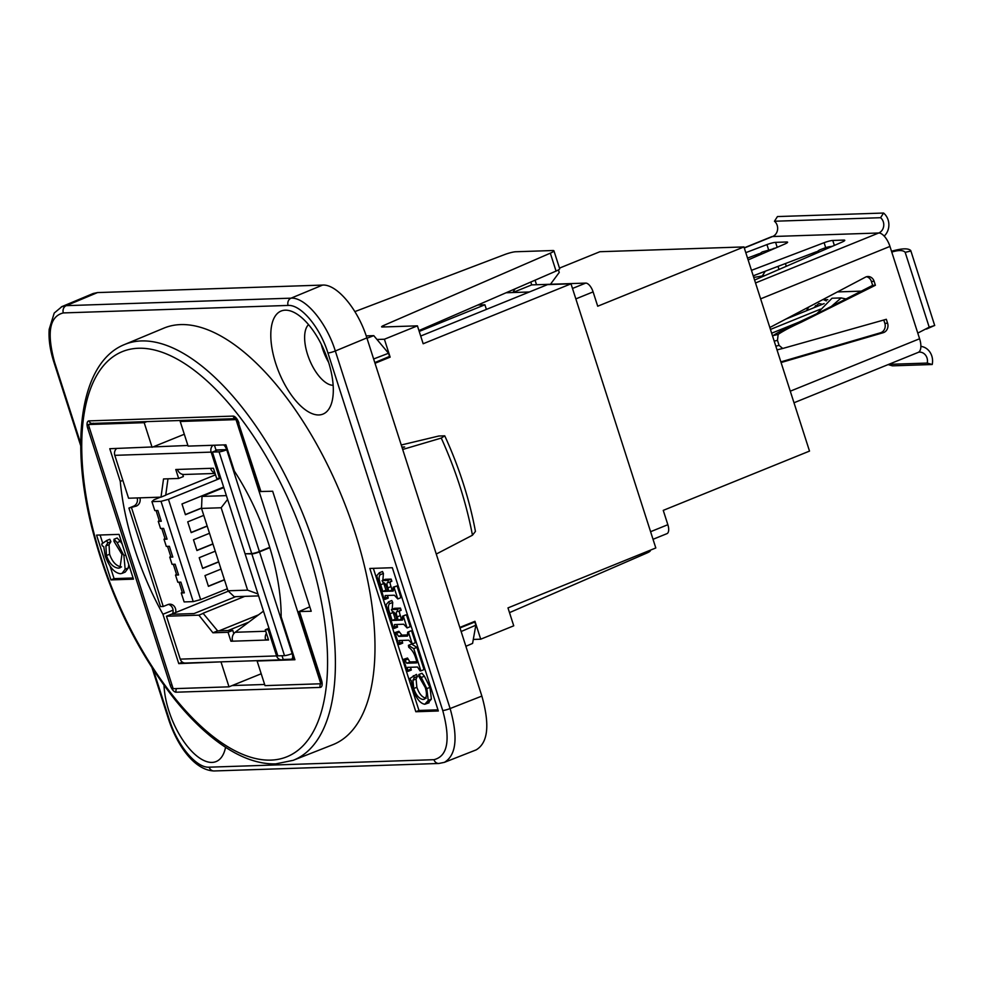 <?xml version="1.0" encoding="UTF-8"?>
<svg xmlns="http://www.w3.org/2000/svg" width="984" height="984" viewBox="0 0 984 984"><rect width="100%" height="100%" fill="white"/><g stroke="black" fill="none" stroke-linecap="round" stroke-linejoin="round"><path stroke-width="1.48" d="M387.622 357.229L390.144 357.143L375.015 363.281M182.852 420.402L180.207 421.484L236.025 419.627L320.833 683.769L265.016 685.627L257.107 661.014L258.066 660.621M260.969 491.619L238.509 423.034L260.489 491.508L272.666 491.237L311.215 611.261L299.025 611.544L321.018 680.018L320.833 683.769M309.775 606.821L299.025 611.544M465.887 646.291L472.591 643.413L473.292 639.44L480.709 639.194L474.964 621.285L459.823 627.423M480.709 639.194L513.734 625.812L507.99 607.903L655.811 547.965L571.003 283.822L423.169 343.748L417.425 325.839L382.321 327.008A5.707 0.836 -17.8 0 1 381.608 326.836A5.707 0.836 -17.8 0 1 383.772 325.421L550.314 253.171L556.058 271.08A9.508 1.39 -17.8 0 0 559.675 268.718L553.931 250.809A9.508 1.39 162.2 0 1 550.314 253.171M390.144 357.143L384.4 339.234L417.425 325.839M374.793 362.592L389.541 356.417L388.532 353.256L376.983 339.48L384.4 339.234M261.203 673.769L229.001 686.832L173.172 688.689L88.363 424.534L93.308 423.206M88.363 424.534L144.193 422.677L146.837 421.607M222.052 661.814L178.768 663.622L182.397 662.146M229.001 686.832L221.093 662.207M178.768 663.622L162.926 614.262A171.105 77.146 67.9 0 1 120.269 481.41L109.778 448.716L187.907 445.469M477.83 305.015L484.903 304.782L486.391 309.406M484.903 304.782L419.221 331.423M152.09 447.302L144.193 422.677M184.303 434.252L153.824 446.601M418.938 330.562L556.058 271.08M282.027 655.738L283.232 659.489L291.166 659.231A5.892 2.657 -112.1 0 0 291.596 659.145A5.892 2.657 -112.1 0 0 292.174 653.585A5.892 0.861 162.2 0 1 284.499 655.651L251.843 553.931L246.16 553.758M180.207 421.484L188.104 446.109L225.926 444.842L234.352 471.09A142.594 64.292 67.9 0 1 281.153 616.845L294.929 659.747L257.107 661.014M420.697 336.036L547.584 284.597L571.003 283.822M550.462 284.265L559.244 272.433L558.432 269.911M535.075 280.182L536.526 284.733M162.926 614.262L173.086 610.154M120.269 481.41L122.84 480.364M509.503 612.626L646.623 553.143A9.508 1.39 -17.8 0 0 650.239 550.769L650.08 550.29M473.292 639.44L475.838 625.197L474.829 622.036L459.983 627.915M472.96 622.097L474.829 622.036M354.892 311.596L504.312 254.696A9.508 1.39 162.2 0 1 515.678 251.756L552.737 250.526A9.508 1.39 162.2 0 1 553.931 250.809M420.549 335.581L421.238 335.827M269.727 547.325L259.395 551.507A5.892 0.861 162.2 0 1 251.732 553.574L219.075 451.853L212.409 452.074L245.065 553.795L251.732 553.574M269.837 547.682L259.518 551.864A5.892 0.861 162.2 0 1 251.843 553.931M227.427 449.503L217.132 450.168L212.409 452.074M182.68 474.374L183.368 476.539L178.645 478.458L175.779 469.503L210.527 468.335A7.601 6.691 88.1 0 0 214.967 473.083M116.715 448.483A5.892 5.191 88.1 0 0 114.808 455.334L128.572 498.224L160.995 497.141L165.706 495.223L167.993 478.802M224.032 449.873L215.963 449.959L216 450.623M215.963 449.959L214.45 445.223M220.699 477.904L219.567 478.359L211.142 452.123A5.892 5.191 -91.9 0 1 213.061 445.272M233.811 633.659L232.765 630.375L217.636 630.879L203.061 613.266L244.745 596.365M235.742 596.661L194.057 613.561L171.179 614.323L166.468 616.242L180.232 659.132L276.578 655.922A5.892 5.191 88.1 0 0 281.658 659.834A5.892 5.191 88.1 0 0 283.232 659.489M139.912 497.842A6.654 5.855 -91.9 0 1 136.333 506.071L133.639 506.157L128.916 508.076L136.333 506.071M171.228 614.323L175.656 612.528A6.654 5.855 -91.9 0 0 169.752 604.188A6.654 5.855 -91.9 0 0 167.957 604.57L163.246 606.476L131.622 507.978M175.656 612.528L228.362 591.163M268.976 628.272L265.274 629.785L268.558 639.981L265.668 640.08A7.601 6.691 88.1 0 1 266.393 633.253M210.527 468.335L213.417 468.249L216.689 478.458L219.567 478.359M168.412 604.41A6.654 5.855 -91.9 0 1 172.594 613.77M163.246 606.476L160.54 606.574L128.916 508.076M177.489 469.442A7.601 6.691 88.1 0 0 184.033 474.485L215.09 473.452M160.995 497.141L163.528 478.95L178.645 478.458M223.663 444.928A5.892 2.657 -112.1 0 1 226.738 449.786A5.892 0.861 162.2 0 1 219.075 451.853M245.188 554.152L277.845 655.873L284.499 655.651M137.207 497.929A6.654 5.855 -91.9 0 1 133.639 506.157M263.478 611.138L235.201 632.269A7.601 6.691 88.1 0 0 232.63 641.187L230.92 641.236L228.042 632.281L212.913 632.786L198.879 615.16L166.468 616.242M268.251 639.034L265.668 640.08L232.63 641.187M217.636 630.879L212.913 632.786M232.765 630.375L228.042 632.281M232.47 640.609L230.92 641.236M203.602 613.241L198.879 615.16M281.658 659.834L185.312 663.044A5.892 5.191 -91.9 0 1 180.232 659.132M276.578 655.922L268.152 629.686L265.274 629.785M269.284 629.231L268.152 629.686M222.63 449.737L215.803 450.032M248.731 622.159L228.091 630.523M176.456 574.201L175.509 575.062L177.809 582.221L179.063 582.184L182.483 592.946L181.253 592.971L184.131 601.925L193.221 601.618L161.032 501.336L151.93 501.631L154.808 510.585L156.075 510.548L159.482 521.311L161.278 521.249L157.87 510.487L156.075 510.548M176.726 575.037L178.571 574.951L175.115 564.213L173.319 564.275L176.726 575.037L175.509 575.062M178.535 574.976L175.115 564.213L172.052 564.312L169.752 557.153L170.712 556.292M170.982 557.129L172.815 557.042L169.371 546.304L167.526 546.378L170.982 557.129L169.752 557.153M167.034 539.158L163.615 528.396L161.782 528.469L165.226 539.22L167.071 539.134L163.615 528.396L160.552 528.494L158.264 521.336L159.482 521.286M196.874 550.376L212.913 543.869M212.962 544.029L196.923 550.523L193.479 539.773L209.506 533.279M208.374 586.193L224.413 579.687M224.463 579.834L208.423 586.341L204.98 575.591L221.006 569.096M202.63 568.285L218.657 561.778M218.706 561.938L202.679 568.432L199.223 557.682L215.262 551.188M182.483 592.946L184.315 592.86L180.871 582.122L179.063 582.184M161.278 521.249L157.87 510.487M165.226 539.195L164.008 539.244L166.308 546.403L167.563 546.366M207.206 526.12L191.179 532.615L187.723 521.864L203.762 515.37M191.13 532.467L207.169 525.96M201.535 508.174L185.422 514.706L181.978 503.956L223.639 487.068M185.386 514.558L201.548 508.002M215.533 474.841L165.73 495.038L215.521 474.829M160.49 497.154L153.947 499.811L151.93 501.631M220.773 478.113L168.448 499.331L200.65 599.613L227.341 588.789M168.448 499.331L161.032 501.336M193.221 601.618L200.65 599.613M159.211 520.474L158.264 521.336M164.968 538.383L164.008 539.244M182.212 592.11L181.253 592.971M172.778 557.067L169.371 546.304M184.279 592.885L180.871 582.122M167.526 546.378L169.334 546.317M156.025 510.561L157.834 510.499M179.026 582.196L180.835 582.134M221.154 507.756L201.523 508.421L227.98 590.794L247.611 590.142L221.154 507.756L227.599 499.405M201.523 508.421L202.015 496.428L223.811 487.584M202.015 496.428L226.382 495.616M258.583 595.898L234.217 596.71L227.98 590.794M258.546 614.828L219.088 630.83M247.611 590.142L257.956 593.955M401.915 447.068L404.658 446.97L402.136 447.732M80.75 443.735L54.538 362.087C46.592 332.727 49.52 316.331 63.32 312.924L288.103 305.434C300.932 304.462 319.911 327.118 327.943 352.973A5.707 0.836 -17.8 0 0 335.323 350.993L366.872 337.906L481.865 696.082L450.118 708.541L335.323 350.993C326.381 322.272 305.286 297.094 291.055 298.164L66.272 305.655L61.414 306.811M444.35 762.366L476.17 749.882C488.076 742.723 489.971 724.79 481.865 696.082M63.32 312.924A5.707 5.018 -91.9 0 1 66.272 305.655L97.502 292.58L93.209 293.49L61.906 306.602M97.502 292.58L322.604 285.077L291.055 298.164A5.707 5.018 -91.9 0 0 288.103 305.434M366.872 337.906C357.955 309.173 336.86 283.995 322.604 285.077M321.276 344.277A33.272 15.006 -112.1 0 0 328.594 362.321M366.208 335.888L373.772 335.642L366.983 338.25M376.983 339.48L373.772 335.642M475.838 625.197L461.139 631.519M325.692 354.142L324.732 354.511M373.637 358.976L388.532 353.256M133.455 579.145L110.946 579.896L96.567 535.124L119.076 534.373L133.455 579.145M124.574 344.511L163.775 328.176A224.77 101.34 67.9 0 1 180.662 324.585A224.77 101.34 67.9 0 1 349.32 515.887A224.77 101.34 67.9 0 1 332.666 744.777L293.158 760.337A224.352 101.155 -112.1 0 0 309.788 531.877A224.352 101.155 -112.1 0 0 141.425 340.931A224.352 101.155 -112.1 0 0 124.574 344.511C81.217 361.78 69.409 439.405 91.979 528.137C109.224 594.434 137.096 651.875 175.583 700.46C189.039 717.004 202.753 730.546 216.726 741.075C237.439 756.671 257.082 764.285 275.631 763.904L293.158 760.337M106.641 540.548L101.696 544.004L102.287 545.862L103.738 546.624L105.239 556.009C109.273 566.993 114.329 572.897 120.392 573.721L122.041 573.389L125.153 569.207L123.91 555.554L117.133 542.615L114.021 539.244L113.972 541.323L121.942 554.373L119.986 567.854L118.363 568.174C113.148 567.473 109.187 563.254 106.469 555.529L105.891 545.936L107.748 542.934L106.641 540.548L109.79 539.269L110.897 541.655L107.748 542.934M110.897 541.655L109.04 544.669L105.891 545.936M109.04 544.669L109.605 554.25C112.324 561.987 116.296 566.194 121.512 566.907M117.133 542.615L120.269 541.348L117.17 537.977L114.021 539.244M120.269 541.348L122.127 543.894M128.781 564.607L128.301 567.94L125.189 572.11L122.041 573.389M133.086 577.989L114.082 578.629L110.036 566.021M110.946 579.896L114.082 578.629M102.742 543.279L100.085 535.013M402.69 449.467L441.262 438.077A203.885 91.93 67.9 0 1 472.455 535.222L475.432 531.409A194.205 87.564 -112.1 0 0 444.743 435.826L441.262 438.077M401.251 445.002L438.79 436.023L444.743 435.826M388.643 601.802L386.011 604.779L393.588 628.395L394.412 628.358L394.522 624.545L403.698 624.237L407.093 627.94L403.317 616.181L402.505 616.205L402.468 620.104L398.262 620.24L397.192 616.882C395.888 613.093 395.986 611.322 397.499 611.581L397.327 609.391L391.398 609.588L392.456 611.74C393.846 611.396 395.15 613.229 396.343 617.239L397.315 620.277L392.136 620.449L389.996 613.795C388.09 608.592 387.954 605.234 389.578 603.721L388.643 601.802L391.792 600.523L392.727 602.442L389.578 603.721M392.727 602.442L392.173 609.268M392.911 611.777L395.273 619.17L392.136 620.449M395.273 619.17L396.946 619.12M397.327 609.391L400.463 608.112L394.547 608.309L391.398 609.588M400.463 608.112L401.164 610.277L398.016 611.556M400.648 610.301C399.135 610.043 399.024 611.814 400.328 615.603L401.411 618.961L398.262 620.24M401.411 618.961L403.268 618.899M403.317 616.181L405.654 614.926L402.505 616.205M406.466 614.902L410.242 626.66L407.093 627.94M396.798 624.471L397.561 627.091L394.412 628.358M403.538 659.341L407.499 658.038L403.538 659.341L407.376 671.322L408.2 671.297L407.88 670.325C406.982 668.05 407.13 667.054 408.323 667.349L417.511 667.041L420.07 670.904L420.881 670.879L413.747 648.653L408.421 645.344L408.754 647.324C411.939 649.563 414.338 653.376 415.937 658.739L416.995 662.183L416.183 662.909L406.761 663.228L404.35 659.317M407.499 658.038L409.91 661.949L416.884 661.715M416.933 662.773L416.183 662.909L417.007 662.576M413.747 648.653L416.896 647.374L411.558 644.065L408.421 645.344M416.896 647.374L424.03 669.6L420.881 670.879M410.525 667.275L411.337 670.018L408.2 671.297M407.696 667.459L408.323 667.349M417.376 676.439L416.084 679.021L412.948 680.288L414.227 677.705L417.376 676.439L416.466 674.384L409.713 678.603L411.349 680.891L412.813 688.972C416.232 698.431 420.242 703.535 424.83 704.261L429.061 702.773M414.227 677.705L413.317 675.664M416.084 679.021L416.859 687.263C419.172 693.929 422.308 697.582 426.244 698.209M424.83 704.261L428.237 700.387L426.822 688.628L421.263 677.472L424.411 676.205L421.952 673.277L418.803 674.557L418.84 676.352L425.297 687.607C427.363 694.679 426.638 698.64 423.108 699.489C419.159 698.849 416.023 695.208 413.711 688.542L412.948 680.288M424.178 699.267L425.051 698.701M421.263 677.472L418.803 674.557M424.411 676.205L429.959 687.361L431.386 699.107L427.966 702.994M394.941 632.589L398.901 631.285L394.941 632.589L398.741 644.422L399.553 644.397L399.824 640.486L408.729 640.19L412.247 643.966L408.446 632.146L407.634 632.171L407.413 636.094L398.717 636.39L395.765 632.564M398.901 631.285L401.866 635.111L408.397 634.889M408.446 632.146L410.771 630.892L407.634 632.171M411.595 630.867L415.396 642.7L412.247 643.966M401.927 640.412L402.702 643.118L399.553 644.397M399.11 640.596L399.824 640.486M379.332 572.786L376.7 575.763L384.277 599.379L385.101 599.354L385.199 595.541L394.387 595.234L397.782 598.936L394.006 587.165L393.194 587.19L393.157 591.089L388.951 591.236L387.868 587.879C386.577 584.078 386.675 582.307 388.188 582.565L388.016 580.388L382.087 580.585L383.145 582.737C384.535 582.38 385.839 584.213 387.032 588.235L388.003 591.261L382.825 591.433L380.685 584.791C378.779 579.588 378.643 576.23 380.267 574.705L379.332 572.786L382.481 571.519L383.416 573.438L380.267 574.705M383.416 573.438L382.862 580.265M383.588 582.762L385.962 590.166L382.825 591.433M385.962 590.166L387.634 590.105M388.016 580.388L391.152 579.109L385.236 579.305L382.087 580.585M391.152 579.109L391.853 581.273L388.705 582.553M391.324 581.298C389.824 581.04 389.713 582.811 391.017 586.599L392.099 589.957L388.951 591.236M392.099 589.957L393.944 589.896M394.006 587.165L397.155 585.898L393.194 587.19M397.155 585.898L400.931 597.657L397.782 598.936M387.487 595.468L388.237 598.075L385.101 599.354M415.826 711.739L369.824 568.469L392.333 567.719L438.335 710.989L415.826 711.739L418.975 710.46L373.342 568.346M437.966 709.833L418.975 710.46M472.455 535.222L436.269 554.053M318.877 414.953A55.608 25.067 67.9 0 1 273.564 355.864A55.608 25.067 67.9 0 1 293.49 312.137A55.608 25.067 67.9 0 1 325.298 353.158A55.608 25.067 67.9 0 1 331.03 404.744A55.608 25.067 67.9 0 1 318.877 414.953M225.57 747.286A55.608 25.067 67.9 0 1 224.18 752.194A55.608 25.067 67.9 0 1 212.027 762.416A55.608 25.067 67.9 0 1 164.02 685.405M308.546 324.622A33.272 15.006 -112.1 0 0 309.419 359.591A33.272 15.006 -112.1 0 0 333.146 385.298M529.343 291.99L506.071 292.765M515.112 288.841L512.824 292.543L531.704 284.893L530.782 282.039M559.478 268.115L599.896 251.72L743.953 246.922L809.512 451.09L663.253 510.376L667.853 524.706L650.584 531.704M653.019 539.306L666.918 533.672A9.508 4.28 -112.1 0 0 667.853 524.706M575.837 298.902L593.106 291.891A9.508 4.28 -112.1 0 0 585.726 283.097L572.491 288.46M531.704 284.893L585.726 283.097M593.106 291.891L597.706 306.221L743.953 246.922M780.865 361.891L880.495 332.776A7.245 6.384 88.1 0 0 884.85 323.33L883.792 320.034M871.381 281.424L874.136 281.326L875.403 285.274L872.66 285.36L871.381 281.424A7.245 6.384 88.1 0 0 866.535 276.738M745.798 252.654L766.942 244.598A7.245 1.058 162.2 0 1 775.589 242.359L786.683 241.99A7.245 1.058 162.2 0 1 787.594 242.212A7.245 1.058 162.2 0 1 784.838 244.007L748.135 259.936M751.481 270.342L824.112 242.704A7.245 1.058 162.2 0 1 832.759 240.453L843.866 240.084A7.245 1.058 162.2 0 1 844.764 240.305A7.245 1.058 162.2 0 1 842.021 242.101L754.593 280.059M884.186 236.086A14.551 12.817 -91.9 0 0 883.571 213.036L777.446 216.566L774.457 221.24L880.582 217.71A8.758 7.712 -91.9 0 1 883.706 226.025A8.758 7.712 -91.9 0 1 878.712 232.999A14.489 6.531 67.9 0 1 889.954 246.418L919.597 338.754A14.489 6.531 67.9 0 1 918.183 352.407L793.99 402.763M846.375 299.038L841.197 297.931L832.046 298.226L817.077 313.502M822.427 304.277L818.946 303.502L813.67 307.832M826.363 300.932L823.104 299.456M808.909 306.922L806.376 310.796M920.876 346.393A14.551 12.817 88.1 0 1 932.205 364.511L892.439 365.839L888.158 364.584M932.205 364.511L927.248 363.071L888.749 364.351M927.248 363.071A8.758 7.712 88.1 0 0 919.474 352.124A8.758 7.712 88.1 0 0 918.564 352.223M744.248 247.82L771.53 236.75A14.489 6.531 67.9 0 1 772.588 236.529L878.712 232.999L755.528 282.949M771.665 333.207L799.5 321.916M820.435 309.173L770.447 329.443M785.478 319.259L824.161 303.576M775.49 248.066A7.245 1.058 -17.8 0 0 773.264 248.583M759.193 253.675L747.545 258.103M816.351 251.781L753.227 275.803M832.673 246.16A7.245 1.058 -17.8 0 0 830.447 246.677M827.802 299.69L824.014 299.812M861.701 291.129L837.396 291.928M874.136 281.326A7.245 6.384 88.1 0 0 867.9 276.516A7.245 6.384 88.1 0 0 865.416 277.18L770.804 326.996A7.245 6.384 88.1 0 0 769.857 327.598M781.05 362.432A7.245 6.384 88.1 0 0 782.12 362.235L883.238 332.69A7.245 6.384 88.1 0 0 887.593 323.244L886.326 319.296L782.686 348.484L779.082 345.384L775.822 346.159M774.457 221.24A8.758 7.712 -91.9 0 1 777.581 229.567A8.758 7.712 -91.9 0 1 772.588 236.529L744.31 248.005M841.197 297.931L830.951 306.762M788.393 318.078L785.798 319.136M794.297 314.622L790.496 317.229M817.015 306.479L815.404 305.581M872.66 285.36L824.629 309.849C810.349 317.18 782.538 329.074 773.153 335.593L772.637 336.245M776.991 349.824L777.68 349.689M910.754 250.551L934.702 325.519L910.754 250.551C908.269 248.066 901.861 248.312 891.504 251.264M762.317 275.889L765.294 271.215M917.777 333.096L929.204 327.18L934.702 325.519M910.803 251.043L905.231 252.322C903.041 250.034 898.552 249.961 891.775 252.088M905.292 252.703L929.204 327.18M777.397 349.787L782.686 348.484M875.403 285.274L801.038 322.322C790.853 326.909 783.239 330.932 778.159 334.388L777.471 340.341L779.082 345.384M883.571 213.036L880.582 217.71M774.408 248.534L762.243 251.941L755.048 256.947M753.314 276.049L755.306 275.016M812.218 255.04L819.414 250.047C825.662 247.513 829.463 246.381 830.828 246.652L831.578 246.627M753.756 277.463L765.245 275.434M646.205 551.864L646.623 553.143M384.264 326.946L383.772 325.421M226.738 449.786L259.395 551.507M259.518 551.864L292.174 653.585L292.851 653.302M211.142 452.123L114.808 455.334M235.201 632.269L265.754 631.248M171.942 684.876L170.22 685.171A7.601 3.432 -112.1 0 0 176.124 692.207L320.194 687.41A7.601 3.432 -112.1 0 0 321.485 680.129L299.505 611.654M176.628 688.579A3.801 3.346 88.1 0 0 176.124 692.207M270.723 760.115A218.657 98.585 67.9 0 1 81.856 454.165A218.657 98.585 67.9 0 1 261.215 448.187A218.657 98.585 67.9 0 1 270.723 760.115M238.977 423.145A7.601 3.432 -112.1 0 0 233.073 416.097L89.015 420.894A7.601 3.432 -112.1 0 0 87.711 428.175L170.22 685.171M109.605 554.25L106.469 555.529M121.278 566.993L118.363 568.174M125.657 554.853L123.91 555.554M128.301 567.94L125.153 569.207M320.686 683.782A3.801 3.346 88.1 0 0 320.194 687.41M264.647 684.47L232.138 685.553M89.433 427.892L87.711 428.175M235.889 418.643L92.287 423.428A3.801 3.346 -91.9 0 1 89.015 420.894M235.828 418.594A3.801 3.346 -91.9 0 1 233.073 416.097M393.145 612.515L389.996 613.795M400.328 615.603L397.192 616.882M397.216 626.045L394.08 627.325M407.843 659.145L404.707 660.424M409.91 661.949L406.761 663.228M411.029 669.046L407.88 670.325M416.859 687.263L413.711 688.542M429.959 687.361L426.822 688.628M431.386 699.107L428.237 700.387M399.197 632.195L396.048 633.475M401.866 635.111L398.717 636.39M402.394 642.146L399.246 643.413M383.834 583.512L380.685 584.791M391.017 586.599L387.868 587.879M387.905 597.042L384.769 598.309M327.943 352.973L442.738 710.522C450.672 739.882 447.745 756.278 433.956 759.685L209.162 767.176C196.345 768.147 177.354 745.491 169.334 719.636L153.356 669.883M169.334 719.636A5.707 0.836 162.2 0 1 168.621 719.464L152.053 667.878M168.621 719.452C177.108 745.22 194.242 770.263 214.057 770.964A5.707 5.018 -91.9 0 1 209.162 767.176M54.538 362.087A5.707 0.836 162.2 0 1 53.825 361.915C50.036 350.009 48.499 339.136 49.2 329.283L54.218 313.06L61.967 306.577M442.738 710.522A5.707 0.836 -17.8 0 0 450.118 708.541C458.2 737.25 456.305 755.183 444.411 762.342L438.852 763.473A5.707 5.018 88.1 0 0 438.962 763.473M433.956 759.685A5.707 5.018 88.1 0 0 438.852 763.473L214.069 770.964M889.954 246.418L760.632 298.853M779.008 269.456L778.012 266.369M790.275 391.189L919.597 338.754M884.85 323.33L887.593 323.244M880.495 332.776L883.238 332.69M780.989 362.272L782.12 362.235M766.942 244.598L768.529 249.555M843.866 240.084L844.149 241.006M832.759 240.453L834.358 245.422M775.589 242.359L777.188 247.328M786.683 241.99L786.979 242.913M824.112 242.704L825.699 247.648M778.159 334.388L773.153 335.593M777.471 340.341L774.199 341.128M294.364 658.013L291.596 659.145M238.509 423.034L236.345 418.631M80.75 445.801L53.825 361.915M786.302 266.295L785.416 263.552M926.497 329.062L934.271 325.618"/></g></svg>
